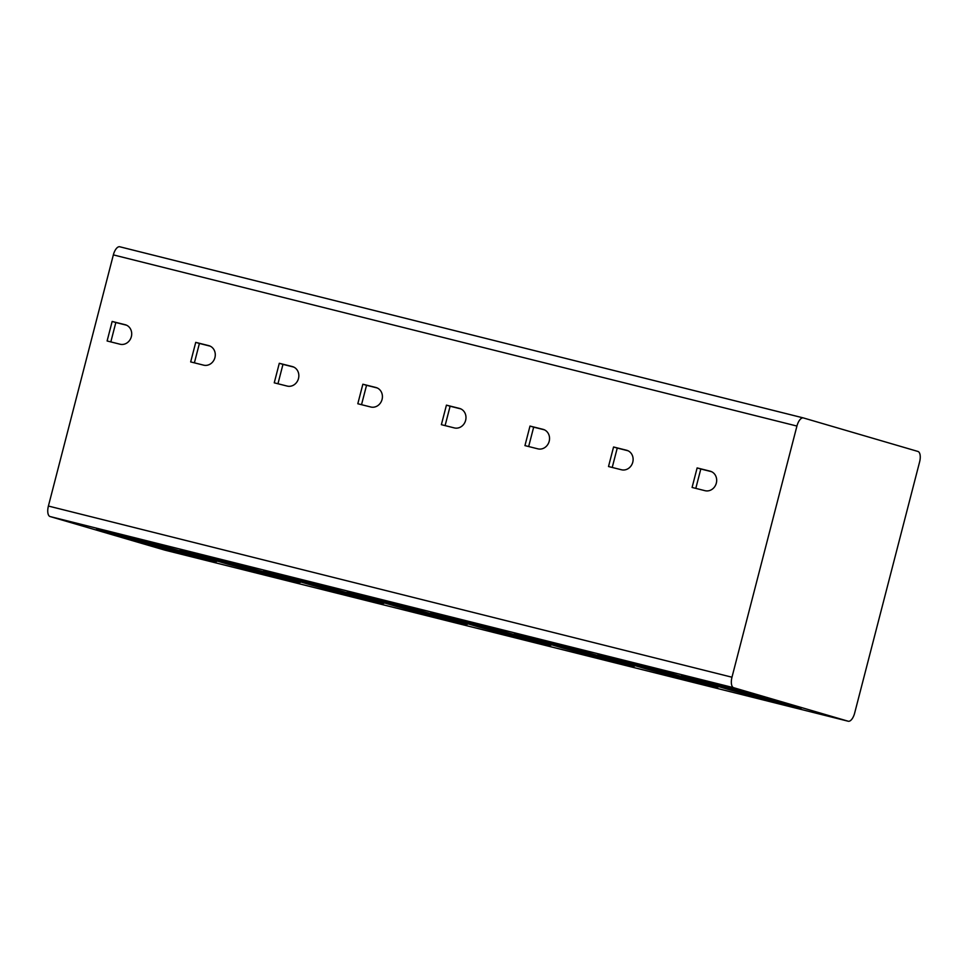 <?xml version="1.0" encoding="UTF-8"?>
<svg xmlns="http://www.w3.org/2000/svg" width="968" height="968" viewBox="0 0 968 968"><rect width="100%" height="100%" fill="white"/><g stroke="black" fill="none" stroke-linecap="round" stroke-linejoin="round"><path stroke-width="1.45" d="M733.659 687.703L848.149 721.208A9.607 4.259 104.1 0 0 848.222 721.233A9.607 4.259 104.1 0 0 854.647 713.114L919.6 461.954A9.607 4.259 104.1 0 0 917.918 451.451L803.428 417.946A9.607 4.259 104.1 0 0 803.355 417.922A9.607 4.259 104.1 0 0 796.93 426.053L731.977 677.213A9.607 4.259 104.1 0 0 733.659 687.703L50.082 516.549A9.607 4.259 -75.9 0 1 48.4 506.046L113.353 254.887A9.607 4.259 -75.9 0 1 119.778 246.767A9.607 4.259 -75.9 0 1 119.85 246.792L803.283 417.91M50.082 516.549L164.572 550.054A9.607 4.259 -75.9 0 0 164.645 550.078A9.607 4.259 -75.9 0 0 164.717 550.09M195.73 342.369L190.672 361.911L203.631 365.154A10.091 9.039 -73.7 0 0 214.884 357.749A10.091 9.039 -73.7 0 0 208.991 345.697A10.091 9.039 -73.7 0 0 208.677 345.612L195.73 342.369L199.408 343.446L194.387 362.843M279.292 363.29L274.247 382.832L287.193 386.075A10.091 9.039 -73.7 0 0 298.447 378.669A10.091 9.039 -73.7 0 0 292.554 366.618A10.091 9.039 -73.7 0 0 292.251 366.533L279.292 363.29L282.971 364.367L277.961 383.764M362.855 384.223L357.809 403.753L370.756 406.996A10.091 9.039 -73.7 0 0 382.021 399.602A10.091 9.039 -73.7 0 0 376.116 387.551A10.091 9.039 -73.7 0 0 375.814 387.466L362.855 384.223L366.545 385.3L361.524 404.684M446.429 405.144L441.372 424.674L454.331 427.916A10.091 9.039 -73.7 0 0 465.584 420.523A10.091 9.039 -73.7 0 0 459.691 408.472A10.091 9.039 -73.7 0 0 459.376 408.387L446.429 405.144L450.108 406.221L445.099 425.605M529.992 426.065L524.946 445.607L537.893 448.849A10.091 9.039 -73.7 0 0 549.146 441.444A10.091 9.039 -73.7 0 0 543.254 429.393A10.091 9.039 -73.7 0 0 542.951 429.308L529.992 426.065L533.67 427.142L528.661 446.538M613.567 446.986L608.509 466.528L621.468 469.77A10.091 9.039 -73.7 0 0 632.721 462.365A10.091 9.039 -73.7 0 0 626.828 450.314A10.091 9.039 -73.7 0 0 626.514 450.229L613.567 446.986L617.245 448.063L612.224 467.459M697.129 467.919L692.084 487.449L705.031 490.691A10.091 9.039 -73.7 0 0 716.284 483.298A10.091 9.039 -73.7 0 0 710.391 471.247A10.091 9.039 -73.7 0 0 710.088 471.162L697.129 467.919L700.808 468.996L695.798 488.38M112.155 321.449L107.109 340.978L120.056 344.221A10.091 9.039 -73.7 0 0 131.309 336.828A10.091 9.039 -73.7 0 0 125.416 324.776A10.091 9.039 -73.7 0 0 125.114 324.691L112.155 321.449L115.833 322.526L110.824 341.91M126.59 325.212L115.833 322.526M210.153 346.145L199.408 343.446M293.715 367.066L282.971 364.367M377.29 387.986L366.545 385.3M460.853 408.907L450.108 406.221M544.427 429.84L533.67 427.142M627.99 450.761L617.245 448.063M711.553 471.682L700.808 468.996M181.246 550.187L235.188 563.678L264.736 572.124L202.893 556.648L180.145 549.957M264.821 571.108L318.75 584.611L348.311 593.057L286.467 577.569L263.719 570.878M348.383 592.029L402.325 605.532L431.873 613.978L370.03 598.49L347.282 591.799M431.958 612.962L485.888 626.453L515.436 634.899L453.605 619.411L430.845 612.732M515.52 633.883L569.462 647.374L599.01 655.82L537.167 640.344L514.419 633.653M599.083 654.804L653.025 668.307L682.573 676.753L620.73 661.265L597.982 654.574M682.658 675.725L736.587 689.228L766.148 697.674L704.305 682.186L681.557 675.495M97.683 529.266L151.625 542.758L181.173 551.203L119.33 535.715L96.582 529.036M216.578 561.355A44.201 0.69 14.5 0 1 216.759 561.476A44.201 0.69 14.5 0 1 190.914 555.438A44.201 0.69 14.5 0 1 144.716 543.363L130.946 539.333A44.201 0.69 14.5 0 1 130.765 539.212A44.201 0.69 14.5 0 1 156.61 545.25A44.201 0.69 14.5 0 1 202.808 557.326L216.578 561.355M300.153 582.276A44.201 0.69 14.5 0 1 300.334 582.397A44.201 0.69 14.5 0 1 274.476 576.359A44.201 0.69 14.5 0 1 228.279 564.284L214.509 560.254A44.201 0.69 14.5 0 1 214.327 560.145A44.201 0.69 14.5 0 1 240.185 566.171A44.201 0.69 14.5 0 1 286.371 578.247L300.153 582.276M383.715 603.209A44.201 0.69 14.5 0 1 383.897 603.318A44.201 0.69 14.5 0 1 358.039 597.292A44.201 0.69 14.5 0 1 311.853 585.204L298.071 581.175A44.201 0.69 14.5 0 1 297.902 581.066A44.201 0.69 14.5 0 1 323.748 587.092A44.201 0.69 14.5 0 1 369.945 599.168L383.715 603.209M467.278 624.13A44.201 0.69 14.5 0 1 467.459 624.239A44.201 0.69 14.5 0 1 441.614 618.213A44.201 0.69 14.5 0 1 395.416 606.137L381.646 602.108A44.201 0.69 14.5 0 1 381.465 601.987A44.201 0.69 14.5 0 1 407.31 608.013A44.201 0.69 14.5 0 1 453.508 620.101L467.278 624.13M550.852 645.051A44.201 0.69 14.5 0 1 551.034 645.172A44.201 0.69 14.5 0 1 525.176 639.134A44.201 0.69 14.5 0 1 478.978 627.058L465.209 623.029A44.201 0.69 14.5 0 1 465.027 622.908A44.201 0.69 14.5 0 1 490.885 628.946A44.201 0.69 14.5 0 1 537.083 641.022L550.852 645.051M634.415 665.972A44.201 0.69 14.5 0 1 634.597 666.093A44.201 0.69 14.5 0 1 608.751 660.055A44.201 0.69 14.5 0 1 562.553 647.979L548.783 643.95A44.201 0.69 14.5 0 1 548.602 643.841A44.201 0.69 14.5 0 1 574.447 649.867A44.201 0.69 14.5 0 1 620.645 661.943L634.415 665.972M717.99 686.905A44.201 0.69 14.5 0 1 718.171 687.014A44.201 0.69 14.5 0 1 692.314 680.988A44.201 0.69 14.5 0 1 646.116 668.9L632.346 664.871A44.201 0.69 14.5 0 1 632.165 664.762A44.201 0.69 14.5 0 1 658.022 670.788A44.201 0.69 14.5 0 1 704.22 682.864L717.99 686.905M801.552 707.826A44.201 0.69 14.5 0 1 801.734 707.935A44.201 0.69 14.5 0 1 775.876 701.909A44.201 0.69 14.5 0 1 729.69 689.833L715.909 685.804A44.201 0.69 14.5 0 1 715.739 685.683A44.201 0.69 14.5 0 1 741.585 691.709A44.201 0.69 14.5 0 1 787.783 703.796L801.552 707.826M120.141 534.88L119.33 535.715M203.703 555.801L202.893 556.648M287.266 576.722L286.467 577.569M370.841 597.643L370.03 598.49M454.403 618.576L453.605 619.411M537.978 639.497L537.167 640.344M621.541 660.418L620.73 661.265M705.103 681.339L704.305 682.186M144.716 543.363L144.97 542.358M228.279 564.284L228.533 563.291M311.853 585.204L312.107 584.212M395.416 606.137L395.67 605.133M478.978 627.058L479.245 626.054M562.553 647.979L562.807 646.975M646.116 668.9L646.37 667.908M729.69 689.833L729.945 688.829M731.977 677.213L48.4 506.046M796.93 426.053L113.353 254.887M125.114 324.691L125.719 324.873M208.677 345.612L209.294 345.794M292.251 366.533L292.856 366.715M375.814 387.466L376.431 387.648M459.376 408.387L459.994 408.569M542.951 429.308L543.556 429.489M626.514 450.229L627.131 450.41M710.088 471.162L710.693 471.343M848.149 721.208L164.572 550.054M803.355 417.922L119.778 246.767M848.222 721.233L164.645 550.078"/></g></svg>
